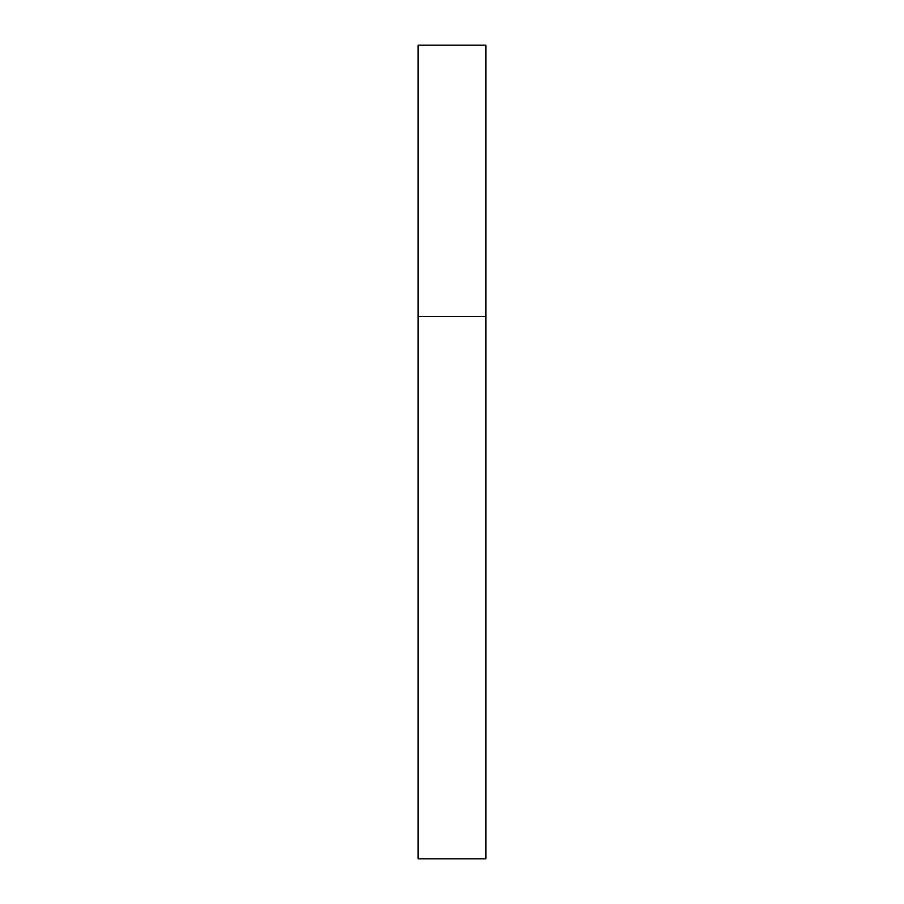 <?xml version="1.0" encoding="UTF-8"?>
<svg xmlns="http://www.w3.org/2000/svg" width="904" height="904" viewBox="0 0 904 904"><rect width="100%" height="100%" fill="white"/><g stroke="black" fill="none" stroke-linecap="round" stroke-linejoin="round"><path stroke-width="0.68" stroke-dasharray="4.52 3.39" d="M485.9 316.4L418.1 316.4L485.9 316.4M485.9 45.2L418.1 45.2M418.1 858.8L485.9 858.8"/><path stroke-width="1.36" d="M418.1 316.4L485.9 316.4L485.9 45.2L418.1 45.2L418.1 858.8L485.9 858.8L485.9 316.4L418.1 316.4"/></g></svg>
